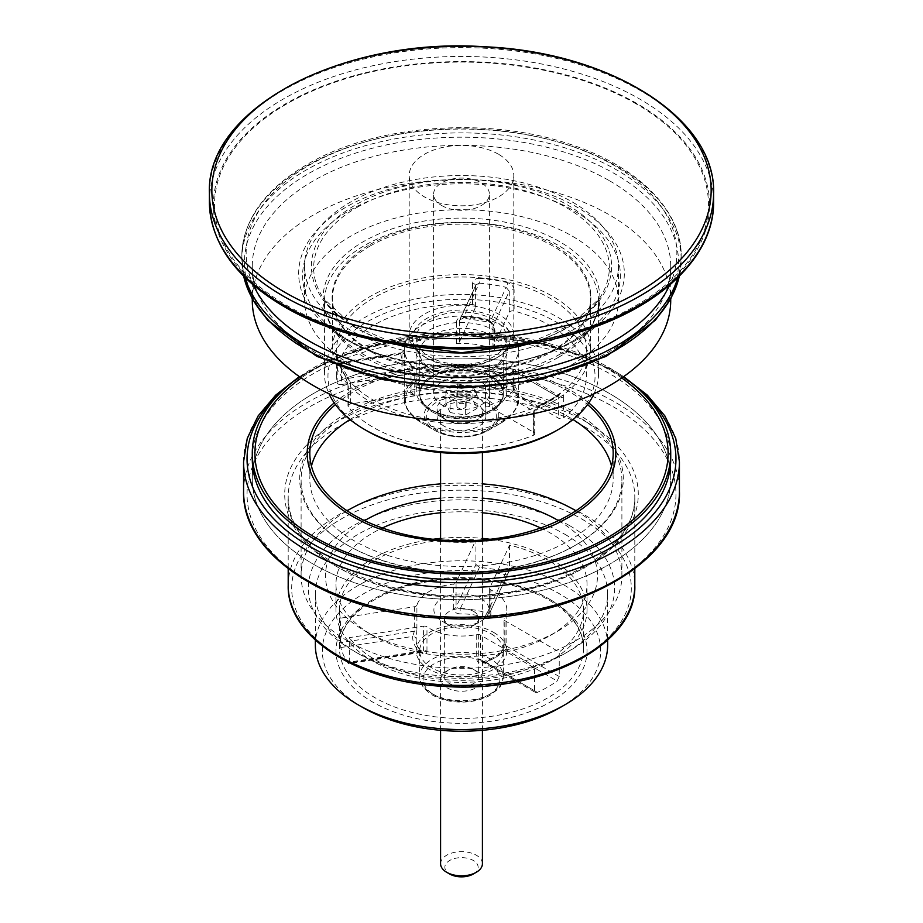 <?xml version="1.0" encoding="UTF-8"?>
<svg xmlns="http://www.w3.org/2000/svg" width="923" height="923" viewBox="0 0 923 923"><rect width="100%" height="100%" fill="white"/><g stroke="black" fill="none" stroke-linecap="round" stroke-linejoin="round"><path stroke-width="0.69" stroke-dasharray="4.62 3.46" d="M363.097 707.676A139.165 80.347 180 0 1 363.097 594.043A139.165 80.347 180 0 1 559.903 594.043A139.165 80.347 180 0 1 559.903 707.676M491.082 633.778A41.847 24.16 180 0 1 503.347 650.865A41.847 24.16 180 0 1 477.514 673.179A41.847 24.16 180 0 1 431.918 667.94A41.847 24.16 180 0 1 419.653 650.865A41.847 24.16 180 0 1 445.486 628.54A41.847 24.16 180 0 1 491.082 633.778M493.551 632.359A45.331 26.167 180 0 1 506.831 650.865A45.331 26.167 180 0 1 477.145 675.428A45.331 26.167 180 0 1 426.968 667.814A45.331 26.167 180 0 1 416.169 650.865A45.331 26.167 180 0 1 444.148 626.682A45.331 26.167 180 0 1 493.551 632.359M558.438 520.63A135.993 78.513 180 0 1 557.665 631.217A135.993 78.513 180 0 1 365.335 631.217A135.993 78.513 180 0 1 364.562 520.63M440.583 498.12A135.993 78.513 180 0 1 482.417 498.12M575.894 510.777A160.394 92.612 180 0 1 621.894 575.698A160.394 92.612 180 0 1 522.88 661.26A160.394 92.612 180 0 1 348.075 641.185A160.394 92.612 180 0 1 301.106 575.698A160.394 92.612 180 0 1 347.106 510.777M440.583 483.883A160.394 92.612 180 0 1 482.417 483.883M315.366 645.165A146.134 84.374 180 0 1 405.578 567.218A146.134 84.374 180 0 1 564.83 585.505A146.134 84.374 180 0 1 607.634 645.165M564.83 534.255A146.134 84.374 180 0 1 607.634 593.916A146.134 84.374 180 0 1 564.841 653.576A146.134 84.374 180 0 1 358.159 653.576A146.134 84.374 180 0 1 315.366 593.916A146.134 84.374 180 0 1 405.578 515.969A146.134 84.374 180 0 1 564.83 534.255M569.768 525.718A153.114 88.4 180 0 1 569.768 650.727A153.114 88.4 180 0 1 353.232 650.727A153.114 88.4 180 0 1 353.232 525.718A153.114 88.4 180 0 1 569.768 525.718M252.279 458.962L252.279 478.899L252.279 458.962A209.221 120.786 180 0 1 461.5 338.176A209.221 120.786 180 0 1 670.721 458.962L670.721 478.899A209.221 120.786 180 0 1 541.559 590.489A209.221 120.786 180 0 1 313.566 564.311A209.221 120.786 180 0 1 252.279 478.899A209.221 120.786 180 0 1 461.5 358.101A209.221 120.786 180 0 1 670.721 478.899A209.221 120.786 180 0 1 461.5 599.685A209.221 120.786 180 0 1 252.279 478.899A209.221 120.786 180 0 1 381.441 367.296A209.221 120.786 180 0 1 609.434 393.486A209.221 120.786 180 0 1 670.721 478.899L670.721 458.962M575.906 412.846A161.79 93.408 180 0 1 575.906 544.951A161.79 93.408 180 0 1 347.094 544.951A161.79 93.408 180 0 1 347.094 412.846A161.79 93.408 180 0 1 575.906 412.846M574.925 414.554A160.394 92.612 180 0 1 621.894 480.041A160.394 92.612 180 0 1 574.925 545.516A160.394 92.612 180 0 1 348.075 545.516L348.075 545.516A160.394 92.612 180 0 1 301.106 480.041A160.394 92.612 180 0 1 400.121 394.479A160.394 92.612 180 0 1 574.925 414.554M416.908 629.636L416.192 639.316A3.484 2.85 -177.2 0 0 412.696 636.409L414.381 631.217A3.484 2.008 0 0 0 416.908 629.636L416.908 605.153A45.331 26.167 180 0 1 453.331 584.121A3.484 2.008 180 0 0 456.077 582.655L456.077 607.149L460.139 609.018L460.231 613.887C456.1 613.645 453.804 611.891 453.331 608.603A3.484 2.008 0 0 0 456.077 607.149L475.922 564.38L475.922 539.897L456.077 582.655M490.863 614.406C490.563 617.579 488.694 618.698 485.256 617.752A3.484 1.488 -70.4 0 1 487.079 613.195L489.755 612.353A3.484 2.008 0 0 0 489.64 612.872A3.484 2.008 0 0 0 490.863 614.406L490.863 589.924A45.331 26.167 180 0 1 506.831 609.861A45.331 26.167 180 0 1 504.2 618.652A3.484 2.008 180 0 0 503.993 619.333A3.484 2.008 180 0 0 505.019 620.752L559.246 652.053A122.044 70.46 180 0 0 583.544 609.861A122.044 70.46 180 0 0 509.6 545.101L489.755 587.87A3.484 2.008 180 0 0 489.64 588.389A3.484 2.008 180 0 0 490.863 589.924M503.993 643.827A3.484 2.008 0 0 0 505.019 645.235L504.443 650.6A3.484 2.504 -136.9 0 0 501.916 651.038A3.484 2.504 -136.9 0 0 501.893 651.061A3.484 2.504 -136.9 0 0 501.374 652.492L504.2 643.135A3.484 2.008 0 0 0 503.993 643.816L503.993 619.333M476.718 658.999C477.214 662.356 479.337 663.718 483.064 663.06A3.484 1.35 72.7 0 1 483.664 661.514A3.484 1.35 72.7 0 1 483.675 661.503A3.484 1.35 72.7 0 1 484.713 661.987L481.725 661.445L480.364 659.472A3.484 2.008 0 0 0 476.718 658.999L476.718 634.516A45.331 26.167 180 0 1 426.968 626.821A3.484 2.008 180 0 0 423.403 626.175L423.403 650.657L421.869 652.353L419.919 651.961A3.484 2.423 -46.8 0 1 422.307 652.273A3.484 2.423 -46.8 0 1 422.896 653.761C425.215 655.342 426.564 654.522 426.968 651.303A3.484 2.008 0 0 0 423.403 650.657L349.332 662.126L349.332 637.631L423.403 626.175M476.718 634.516A3.484 2.008 180 0 1 480.364 634.989L534.59 666.291A122.044 70.46 180 0 1 349.332 637.631M481.725 661.445L535.409 692.435L534.59 690.773L534.59 666.291M416.908 605.153A3.484 2.008 180 0 1 414.381 606.734L340.31 618.191L340.783 647.531A122.044 70.46 0 0 0 347.994 663.095L348.779 663.649L422.307 652.273C418.119 648.154 416.077 644.081 416.169 640.043A45.331 26.167 0 0 0 422.896 653.761M340.783 647.531L412.696 636.409A48.815 28.186 0 0 0 419.919 651.961L347.994 663.095L349.332 662.126M340.31 618.191A122.044 70.46 180 0 1 339.456 609.861A122.044 70.46 180 0 1 475.922 539.897M489.64 588.389L489.594 613.207L509.6 569.595L506.358 571.66A122.044 70.46 0 0 0 479.406 567.495L475.922 564.38M509.6 545.101L509.404 570.518L489.594 613.207M535.409 692.435L537.371 692.388A122.044 70.46 0 0 0 557.1 681.001L559.246 676.547L559.246 652.053M446.905 687.75A20.629 11.907 0 0 0 476.083 687.75A20.629 11.907 0 0 0 476.095 670.906A20.629 11.907 0 0 0 446.905 670.906A20.629 11.907 0 0 0 446.905 687.75M473.626 611.407A17.145 9.899 180 0 1 478.645 618.41A17.145 9.899 180 0 1 473.626 625.402A17.145 9.899 180 0 1 449.374 625.402A17.145 9.899 180 0 1 444.355 618.41A17.145 9.899 180 0 1 454.935 609.261A17.145 9.899 180 0 1 473.626 611.407M473.626 669.487L473.626 669.487A17.145 9.899 180 0 1 478.645 676.49A17.145 9.899 180 0 1 468.065 685.627A17.145 9.899 180 0 1 449.374 683.481A17.145 9.899 180 0 1 444.355 676.49A17.145 9.899 180 0 1 449.374 669.487A17.145 9.899 180 0 1 473.626 669.487L476.095 670.906M481.021 598.589A27.609 15.933 180 0 1 481.021 621.133A27.609 15.933 180 0 1 441.979 621.133A27.609 15.933 180 0 1 441.979 598.589A27.609 15.933 180 0 1 481.021 598.589M490.021 539.286A125.528 72.479 180 0 1 587.028 609.861A125.528 72.479 180 0 1 509.542 676.824A125.528 72.479 180 0 1 372.742 661.11A125.528 72.479 180 0 1 335.972 609.861A125.528 72.479 180 0 1 432.979 539.286M440.583 538.397A125.528 72.479 180 0 1 482.417 538.397M540.636 527.979A125.528 72.479 180 0 1 550.258 532.998A125.528 72.479 180 0 1 587.028 584.236A125.528 72.479 180 0 1 550.27 635.486A125.528 72.479 180 0 1 372.742 635.486A125.528 72.479 180 0 1 372.73 635.486A125.528 72.479 180 0 1 335.972 584.236A125.528 72.479 180 0 1 382.364 527.979M440.583 512.784A125.528 72.479 180 0 1 482.417 512.784M299.571 376.78A209.221 120.786 180 0 1 609.434 367.862A209.221 120.786 180 0 1 623.429 376.78M621.721 377.969A206.602 119.286 0 0 0 599.904 364.712A206.602 119.286 0 0 0 323.096 364.712A206.602 119.286 0 0 0 315.412 368.923A206.602 119.286 0 0 0 301.279 377.969M335.43 404.574A151.684 87.57 180 0 1 568.753 391.352A151.684 87.57 180 0 1 587.57 404.574M588.759 402.901A154.303 89.081 0 0 0 352.39 390.279A154.303 89.081 0 0 0 334.241 402.901M360.028 520.387A154.303 89.081 0 0 0 563.284 520.226M349.979 419.538A151.684 87.57 180 0 1 568.753 416.977A151.684 87.57 180 0 1 573.021 419.538M611.545 466.08A151.684 87.57 180 0 1 613.184 478.899A151.684 87.57 180 0 1 461.5 566.468A151.684 87.57 180 0 1 309.816 478.899A151.684 87.57 180 0 1 311.455 466.08M572.456 202.068A156.91 90.592 180 0 1 618.41 266.124A156.91 90.592 180 0 1 461.5 356.728A156.91 90.592 180 0 1 304.59 266.124A156.91 90.592 180 0 1 401.447 182.431A156.91 90.592 180 0 1 572.456 202.068M572.456 236.23A156.91 90.592 180 0 1 618.41 300.298A156.91 90.592 180 0 1 461.5 390.891A156.91 90.592 180 0 1 304.59 300.298A156.91 90.592 180 0 1 401.447 216.593A156.91 90.592 180 0 1 572.456 236.23M609.434 180.723A209.221 120.786 180 0 1 670.721 266.124A209.221 120.786 180 0 1 461.5 386.922A209.221 120.786 180 0 1 252.279 266.124A209.221 120.786 180 0 1 381.441 154.533A209.221 120.786 180 0 1 609.434 180.723M252.279 300.298A209.221 120.786 180 0 1 381.441 188.696A209.221 120.786 180 0 1 609.434 214.886A209.221 120.786 180 0 1 670.721 300.298M555.934 430.926A133.547 77.105 0 0 0 555.934 321.885A133.547 77.105 0 0 0 367.066 321.885A133.547 77.105 0 0 0 367.066 430.926M487.863 430.649L501.212 422.942A56.165 32.432 0 0 1 421.788 422.942L435.137 430.649C452.708 439.071 470.292 439.071 487.863 430.649L487.863 430.649A37.289 21.529 0 0 0 487.863 400.201A37.289 21.529 0 0 0 435.137 400.201A37.289 21.529 0 0 0 435.137 430.649A37.289 21.529 0 0 0 487.863 430.649L501.212 422.942A56.165 32.432 0 0 0 501.212 377.08A56.165 32.432 0 0 0 421.788 377.08A56.165 32.432 0 0 0 421.788 422.942C409.062 414.139 403.247 405.832 404.309 397.998A57.191 33.02 180 0 1 421.061 374.657A57.191 33.02 180 0 1 483.387 367.492A57.191 33.02 180 0 1 518.691 397.998A57.191 33.02 180 0 1 501.939 421.35A57.191 33.02 180 0 1 439.613 428.503A57.191 33.02 180 0 1 404.309 397.998L404.309 376.399A57.191 33.02 0 0 1 404.551 373.423A3.484 2.008 0 0 1 401.978 375.188L341.533 384.545L341.533 363.466A3.484 2.008 180 0 1 337.16 361.701C337.16 358.493 337.437 357.974 338.003 360.166A3.484 2.815 165.7 0 0 338.072 360.708A3.484 2.815 165.7 0 0 338.072 360.731A3.484 2.815 165.7 0 0 341.452 362.716L341.533 363.466L341.452 362.716L400.859 353.532A3.484 2.85 177 0 0 404.343 350.625L404.309 349.067A57.191 33.02 0 0 0 439.613 379.572A57.191 33.02 0 0 0 501.939 372.419A57.191 33.02 0 0 0 518.691 349.067A57.191 33.02 0 0 0 518.461 346.183M404.309 376.399A57.191 33.02 0 0 0 414.75 395.425A3.484 2.008 0 0 0 411 394.629L411 373.561A3.484 2.008 180 0 1 414.75 374.346L411.139 365.289A3.484 2.504 -43 0 1 408.07 369.085L411 373.561L350.555 382.918L348.675 378.28A3.484 2.642 -34.4 0 1 345.802 377.415A3.484 2.642 -34.4 0 1 345.802 377.403A3.484 2.642 -34.4 0 1 345.433 376.169L348.294 385.71A3.484 2.008 180 0 1 347.971 384.868L345.813 377.403M557.85 395.586L556.604 396.002L514.099 371.461A3.484 2.008 180 0 1 513.073 370.054A3.484 2.008 180 0 1 513.396 369.2C513.315 366.004 512.23 365.266 510.154 366.996A3.484 2.423 -133.1 0 0 513.119 370.896L514.099 371.461L514.099 392.529A3.484 2.008 0 0 1 513.073 391.11A3.484 2.008 0 0 1 513.396 390.267A57.191 33.02 0 0 1 501.939 399.751A57.191 33.02 0 0 1 485.51 406.362A3.484 2.008 0 0 1 489.444 406.766L533.69 432.31A3.484 2.008 0 0 1 534.717 433.741A3.484 2.008 0 0 1 533.229 435.391A124.836 72.075 0 0 1 348.294 406.778A3.484 2.008 0 0 1 347.971 405.924A3.484 2.008 0 0 1 350.555 403.986L411 394.629M514.099 392.529L558.346 418.084A3.484 2.008 0 0 0 563.665 417.819A124.836 72.075 0 0 0 586.336 376.399A124.836 72.075 0 0 0 514.111 311.039A3.484 2.008 0 0 0 509.277 312.343L493.078 347.244A3.484 2.008 0 0 0 492.963 347.763A3.484 2.008 0 0 0 494.44 349.413A57.191 33.02 0 0 0 456.343 343.518A3.484 2.008 0 0 0 459.4 342.041L459.4 320.962A3.484 2.008 180 0 1 456.343 322.45C456.747 318.954 459.031 317.016 463.208 316.635L463.254 318.112L459.4 320.962L459.619 319.993L463.254 318.112L489.225 322.127A3.484 1.35 -72.7 0 0 490.251 321.642L493.078 326.177L493.078 347.244M341.533 384.545A3.484 2.008 0 0 1 337.16 382.768A124.836 72.075 0 0 1 336.664 376.399A124.836 72.075 0 0 1 472.541 304.613A3.484 2.008 0 0 1 475.714 306.621A3.484 2.008 0 0 1 475.599 307.14L459.4 342.041M552.727 401.736A129.012 74.486 0 0 0 590.512 349.067A129.012 74.486 0 0 0 461.5 274.581A129.012 74.486 0 0 0 332.488 349.067A129.012 74.486 0 0 0 412.131 417.888A129.012 74.486 0 0 0 552.727 401.736M549.773 400.028A124.836 72.075 0 0 0 586.336 349.067A124.836 72.075 0 0 0 461.5 276.992A124.836 72.075 0 0 0 336.664 349.067A124.836 72.075 0 0 0 413.723 415.65A124.836 72.075 0 0 0 549.773 400.028M533.229 414.323C533.667 410.666 535.594 407.943 539.044 406.12A3.484 1.765 65.4 0 1 538.328 407.712A3.484 1.765 65.4 0 1 536.874 407.389L533.69 411.243A3.484 2.008 180 0 1 534.717 412.673A3.484 2.008 180 0 1 533.229 414.323L533.229 435.391M513.119 370.896A60.676 35.028 180 0 1 493.39 382.284A3.484 1.5 70.4 0 1 491.555 377.726C487.932 379.295 485.913 381.822 485.51 385.295A3.484 2.008 180 0 1 489.444 385.699L493.39 382.284L536.874 407.389A121.351 70.056 180 0 0 556.604 396.002A3.484 2.227 -126.1 0 0 558.646 395.979A3.484 2.227 -126.1 0 0 559.326 394.409C561.969 392.713 563.422 393.498 563.665 396.74A3.484 2.008 180 0 1 558.346 397.017L557.873 395.598M514.111 289.972C513.684 286.326 511.457 283.88 507.454 282.623A3.484 1.05 -77.1 0 1 506.173 287.341L509.277 291.276A3.484 2.008 180 0 1 514.111 289.972L514.111 311.039M479.741 278.342C475.437 278.308 473.038 280.038 472.541 283.546A3.484 2.008 180 0 1 475.714 285.553A3.484 2.008 180 0 1 475.714 285.565A3.484 2.008 180 0 1 475.599 286.072L475.91 284.953L479.222 283.176L479.741 278.342A124.836 72.075 180 0 1 507.454 282.623M428.953 367.862L428.953 367.862A46.023 26.571 180 0 1 428.953 330.284A46.023 26.571 180 0 1 494.047 330.284A46.023 26.571 180 0 1 494.047 367.862A46.023 26.571 180 0 1 428.953 367.862L431.918 369.569A41.847 24.16 0 0 0 491.082 369.569A41.847 24.16 0 0 0 491.094 369.569A41.847 24.16 0 0 0 503.347 352.482A41.847 24.16 0 0 0 461.5 328.323A41.847 24.16 0 0 0 419.653 352.482A41.847 24.16 0 0 0 431.906 369.569A41.847 24.16 0 0 0 431.918 369.569L428.953 367.862M518.299 345.26A57.191 33.02 0 0 0 461.5 316.058A57.191 33.02 0 0 0 404.701 345.26M404.539 346.183A57.191 33.02 0 0 0 404.309 349.067M444.24 426.23A24.413 14.087 180 0 1 437.087 416.261A24.413 14.087 180 0 1 444.24 406.293A24.413 14.087 180 0 1 470.845 403.236A24.413 14.087 180 0 1 485.913 416.261A24.413 14.087 180 0 1 470.845 429.276A24.413 14.087 180 0 1 444.24 426.23M411.139 365.289A57.191 33.02 180 0 1 404.343 350.625L404.551 352.355A3.484 2.008 180 0 1 401.978 354.12L400.859 353.532L404.32 350.129M492.963 347.763L492.963 326.696C492.213 324.111 490.967 322.6 489.213 322.115A3.484 1.35 -72.7 0 1 488.602 320.569C492.213 322.15 494.163 324.746 494.44 328.346A3.484 2.008 180 0 1 492.963 326.696A3.484 2.008 180 0 1 493.078 326.177L509.277 291.276L509.277 312.343M593.985 393.786A137.042 79.113 0 0 0 598.542 373.55A137.042 79.113 0 0 0 461.5 294.437A137.042 79.113 0 0 0 324.458 373.55A137.042 79.113 0 0 0 329.015 393.786M475.818 285.08L459.619 319.993M347.971 405.924L347.971 384.856A3.484 2.008 180 0 1 350.555 382.918L350.555 403.986M431.918 411.704A41.847 24.16 0 0 0 491.094 411.704A41.847 24.16 0 0 0 503.347 394.617A41.847 24.16 0 0 0 461.5 370.469A41.847 24.16 0 0 0 419.653 394.617A41.847 24.16 0 0 0 431.906 411.704A41.847 24.16 0 0 0 431.918 411.704A41.847 24.16 0 0 0 491.094 411.704A41.847 24.16 0 0 0 503.347 394.617A41.847 24.16 0 0 0 501.916 388.375A41.847 24.16 0 0 0 456.043 370.677A41.847 24.16 0 0 0 419.653 394.617A41.847 24.16 0 0 0 431.906 411.704L444.24 418.823A24.413 14.087 180 0 1 437.087 408.854A24.413 14.087 180 0 1 444.24 398.898A24.413 14.087 180 0 1 470.845 395.84A24.413 14.087 180 0 1 485.913 408.854A24.413 14.087 180 0 1 478.76 418.823A24.413 14.087 180 0 1 444.24 418.823L446.709 420.242A20.917 12.08 0 0 0 476.291 420.242A20.917 12.08 0 0 0 482.417 411.704A20.917 12.08 0 0 0 481.714 408.577A20.917 12.08 0 0 0 458.766 399.728A20.917 12.08 0 0 0 440.583 411.704A20.917 12.08 0 0 0 446.709 420.242M636.132 103.849A246.96 142.58 0 0 0 222.951 167.767A246.96 142.58 0 0 0 525.418 342.398A246.96 142.58 0 0 0 636.132 103.849M498.489 154.245A52.299 30.194 0 0 0 441.482 147.692A52.299 30.194 0 0 0 409.201 175.589A52.299 30.194 0 0 0 461.5 205.794A52.299 30.194 0 0 0 513.799 175.589A52.299 30.194 0 0 0 498.489 154.245M412.696 346.252A52.299 30.194 180 0 1 409.201 335.407A52.299 30.194 180 0 1 441.482 307.509A52.299 30.194 180 0 1 498.489 314.051A52.299 30.194 180 0 1 513.799 335.407A52.299 30.194 180 0 1 510.315 346.252M508.827 348.259A52.299 30.194 180 0 1 498.489 356.751A52.299 30.194 180 0 1 424.511 356.751L424.511 356.751A52.299 30.194 180 0 1 414.173 348.259M426.98 358.182L426.98 358.182A48.815 28.186 180 0 1 426.98 318.32A48.815 28.186 180 0 1 496.02 318.32A48.815 28.186 180 0 1 496.02 358.182A48.815 28.186 180 0 1 426.98 358.182L424.511 356.751L426.98 358.182M493.551 319.739A45.331 26.167 0 0 0 444.148 314.074A45.331 26.167 0 0 0 416.169 338.245A45.331 26.167 0 0 0 461.5 364.423A45.331 26.167 0 0 0 506.831 338.245A45.331 26.167 0 0 0 493.551 319.739M493.551 372.131A45.331 26.167 180 0 1 506.831 390.637A45.331 26.167 180 0 1 493.551 409.143A45.331 26.167 180 0 1 429.449 409.143L429.449 409.143A45.331 26.167 180 0 1 416.169 390.637A45.331 26.167 180 0 1 444.148 366.454A45.331 26.167 180 0 1 493.551 372.131M441.771 404.874A27.898 16.106 0 0 0 472.172 408.358A27.898 16.106 0 0 0 489.398 393.486A27.898 16.106 0 0 0 461.5 377.38A27.898 16.106 0 0 0 433.602 393.486A27.898 16.106 0 0 0 441.771 404.874M431.918 410.562A41.847 24.16 180 0 1 431.906 410.562A41.847 24.16 180 0 1 431.918 376.399A41.847 24.16 180 0 1 491.082 376.399A41.847 24.16 180 0 1 491.094 410.562A41.847 24.16 180 0 1 431.918 410.562L429.449 409.143L431.906 410.562M441.771 205.575A27.898 16.106 0 0 0 472.172 209.071A27.898 16.106 0 0 0 489.398 194.188A27.898 16.106 0 0 0 481.229 182.8A27.898 16.106 0 0 0 450.828 179.304A27.898 16.106 0 0 0 433.602 194.188A27.898 16.106 0 0 0 441.771 205.575M465.988 405.312A4.65 2.688 180 0 1 466.15 406.016A4.65 2.688 180 0 1 461.5 408.693A4.65 2.688 180 0 1 456.85 406.016A4.65 2.688 180 0 1 460.889 403.351A4.65 2.688 180 0 1 465.988 405.312M465.988 392.217A4.65 2.688 0 0 0 460.889 390.256A4.65 2.688 0 0 0 456.85 392.91A4.65 2.688 0 0 0 461.5 395.598A4.65 2.688 0 0 0 466.15 392.91A4.65 2.688 0 0 0 465.988 392.217M450.112 412.581L465.665 414.992L477.053 408.416L472.888 399.44L457.335 397.028L445.947 403.605L450.112 412.581L450.112 399.486L445.947 390.51L457.335 383.933L472.888 386.345L477.053 395.321L465.665 401.897L450.112 399.486M465.665 401.897L465.665 414.992M477.053 395.321L477.053 408.416M472.888 386.345L472.888 399.44M457.335 383.933L457.335 397.028M445.947 390.51L445.947 403.605M501.916 386.656A41.847 24.16 0 0 0 456.043 368.958A41.847 24.16 0 0 0 419.653 392.91A41.847 24.16 0 0 0 461.5 417.069A41.847 24.16 0 0 0 503.347 392.91A41.847 24.16 0 0 0 501.916 386.656M473.268 874.035A16.649 9.611 0 0 0 477.572 864.759A16.649 9.611 0 0 0 453.181 858.921A16.649 9.611 0 0 0 449.732 874.035M482.417 863.743A20.917 12.08 0 0 0 481.714 860.617A20.917 12.08 0 0 0 458.766 851.767A20.917 12.08 0 0 0 440.583 863.743M550.258 599.615A125.528 72.479 180 0 1 493.99 720.863A125.528 72.479 180 0 1 340.252 632.105A125.528 72.479 180 0 1 550.258 599.615M288.195 585.378A173.305 100.053 180 0 1 395.182 492.94A173.305 100.053 180 0 1 584.04 514.63A173.305 100.053 180 0 1 634.805 585.378M584.04 426.368A173.305 100.053 180 0 1 634.805 497.116A173.305 100.053 180 0 1 461.5 597.169A173.305 100.053 180 0 1 288.195 497.116A173.305 100.053 180 0 1 395.182 404.678A173.305 100.053 180 0 1 584.04 426.368M581.582 518.899A169.809 98.046 180 0 1 505.446 682.928A169.809 98.046 180 0 1 297.471 562.845A169.809 98.046 180 0 1 581.582 518.899M243.568 461.812A217.932 125.828 180 0 1 378.095 345.571A217.932 125.828 180 0 1 615.606 372.846A217.932 125.828 180 0 1 679.432 461.812M243.568 491.428A217.932 125.828 180 0 1 378.095 375.176A217.932 125.828 180 0 1 615.606 402.451A217.932 125.828 180 0 1 679.432 491.428M281.953 391.26A214.448 123.809 180 0 1 613.137 371.415A214.448 123.809 180 0 1 641.047 391.26M586.509 422.099A176.789 102.072 180 0 1 507.258 592.866A176.789 102.072 180 0 1 290.733 467.857A176.789 102.072 180 0 1 586.509 422.099M613.137 406.72A214.448 123.809 180 0 1 517.007 613.864A214.448 123.809 180 0 1 254.356 462.227A214.448 123.809 180 0 1 613.137 406.72M453.331 608.603L453.331 584.121M485.256 617.752A45.331 26.167 0 0 0 460.231 613.887M504.2 643.135L504.2 618.652M483.064 663.06A45.331 26.167 0 0 0 501.374 652.492M426.968 651.303L426.968 626.821M416.192 639.316A45.331 26.167 0 0 0 416.169 640.043L416.169 650.865M480.364 634.989L480.364 659.472L534.59 690.773M547.801 598.196A122.044 70.46 180 0 1 583.544 648.015A122.044 70.46 180 0 1 486.052 717.033A122.044 70.46 180 0 1 349.332 675.786A122.044 70.46 180 0 1 339.456 648.015A122.044 70.46 180 0 1 414.796 582.921A122.044 70.46 180 0 1 547.801 598.196M559.246 676.547L505.019 645.235L505.019 620.752M489.755 612.353L489.755 587.87M414.381 606.734L414.381 631.217L340.31 642.673M479.406 567.495L460.139 609.018A48.815 28.186 0 0 1 487.079 613.195L506.358 571.66M537.371 692.388L484.713 661.987A48.815 28.186 0 0 0 504.443 650.6L557.1 681.001M431.918 693.565A41.847 24.16 0 0 0 477.514 698.803A41.847 24.16 0 0 0 503.347 676.49A41.847 24.16 0 0 0 461.5 652.33A41.847 24.16 0 0 0 419.653 676.49A41.847 24.16 0 0 0 431.918 693.565M434.375 694.996A38.362 22.14 0 0 0 498.547 685.062A38.362 22.14 0 0 0 451.578 657.937A38.362 22.14 0 0 0 434.375 694.996M400.859 353.532A60.676 35.028 180 0 0 408.07 369.085L348.675 378.28A121.351 70.056 180 0 1 341.452 362.716M479.222 283.176A121.351 70.056 180 0 1 506.173 287.341L490.251 321.642A60.676 35.028 180 0 0 463.311 317.477L479.222 283.176M559.373 354.524A138.415 79.909 0 0 0 579.183 340.079A138.415 79.909 0 0 0 551.55 237.326A138.415 79.909 0 0 0 371.45 237.326A138.415 79.909 0 0 0 343.817 340.079A138.415 79.909 0 0 0 559.373 354.524M573.864 340.414A158.906 91.746 0 0 0 596.604 323.835A158.906 91.746 0 0 0 564.888 205.875A158.906 91.746 0 0 0 358.112 205.875A158.906 91.746 0 0 0 326.396 323.835A158.906 91.746 0 0 0 573.864 340.414M576.633 339.895A162.829 94.008 0 0 0 503.646 182.616A162.829 94.008 0 0 0 304.221 297.748A162.829 94.008 0 0 0 576.633 339.895M614.96 351.086A217.032 125.297 180 0 1 308.04 351.086A217.032 125.297 180 0 1 308.04 173.882A217.032 125.297 180 0 1 614.96 173.882A217.032 125.297 180 0 1 614.96 351.086M243.684 276.196A219.674 126.832 180 0 1 241.826 259.721A219.674 126.832 180 0 1 306.159 170.04A219.674 126.832 180 0 1 545.562 142.546A219.674 126.832 180 0 1 681.174 259.721A219.674 126.832 180 0 1 679.316 276.196M245.045 277.535A219.674 126.832 180 0 1 241.826 255.902A219.674 126.832 180 0 1 306.159 166.221A219.674 126.832 180 0 1 545.562 138.727A219.674 126.832 180 0 1 681.174 255.902A219.674 126.832 180 0 1 677.955 277.535M393.833 343.656A150.091 86.658 180 0 1 355.367 205.033A150.091 86.658 180 0 1 583.082 215.497A150.091 86.658 180 0 1 529.167 343.656M253.41 285.172A215.359 124.34 180 0 1 309.217 165.217A215.359 124.34 180 0 1 569.064 145.419A215.359 124.34 180 0 1 669.59 285.172M356.97 207.433A147.818 85.343 180 0 1 542.113 196.241A147.818 85.343 180 0 1 599.408 298.498A147.818 85.343 180 0 1 461.5 353.117A147.818 85.343 180 0 1 323.592 298.498A147.818 85.343 180 0 1 356.97 207.433M370.008 244.503A129.393 74.705 180 0 1 532.063 234.707A129.393 74.705 180 0 1 582.217 324.215A129.393 74.705 180 0 1 461.5 372.038A129.393 74.705 180 0 1 340.783 324.215A129.393 74.705 180 0 1 370.008 244.503M370.273 245.945A129.012 74.486 180 0 1 510.869 229.804A129.012 74.486 180 0 1 590.512 298.614A129.012 74.486 180 0 1 552.727 351.294A129.012 74.486 180 0 1 412.131 367.435A129.012 74.486 180 0 1 332.488 298.614A129.012 74.486 180 0 1 370.273 245.945M345.433 376.169A124.836 72.075 180 0 1 338.003 360.166M348.294 406.778L348.294 385.71M559.326 394.409A124.836 72.075 180 0 1 549.773 400.605A124.836 72.075 180 0 1 539.044 406.12M563.665 417.819L563.665 396.74M472.541 304.613L472.541 283.546M337.16 382.768L337.16 361.701M486.121 430.476A34.82 20.098 0 0 0 470.511 396.844A34.82 20.098 0 0 0 427.868 421.465A34.82 20.098 0 0 0 486.121 430.476M485.51 406.362L485.51 385.295M510.154 366.996A57.191 33.02 180 0 1 501.939 372.984A57.191 33.02 180 0 1 491.555 377.726M513.396 390.267L513.396 369.2M404.551 373.423L404.551 352.355M414.75 395.425L414.75 374.346M456.343 343.518L456.343 322.45M494.44 349.413L494.44 328.346M463.208 316.635A57.191 33.02 180 0 1 488.602 320.569M558.403 357.363A137.042 79.113 0 0 0 598.542 301.417A137.042 79.113 0 0 0 461.5 222.293A137.042 79.113 0 0 0 324.458 301.417A137.042 79.113 0 0 0 409.062 374.507A137.042 79.113 0 0 0 558.403 357.363M489.444 406.766L489.444 385.699L533.69 411.243L533.69 432.31M514.099 371.461L558.346 397.017L558.346 418.084M401.978 375.188L401.978 354.12L341.533 363.466M475.599 307.14L475.599 286.072L459.4 320.962M209.394 201.999A252.106 145.557 180 0 1 461.5 56.441A252.106 145.557 180 0 1 713.606 201.999M209.394 193.172A252.106 145.557 180 0 1 461.5 47.627A252.106 145.557 180 0 1 713.606 193.172M636.928 103.526A248.102 143.238 0 0 0 286.072 103.526A248.102 143.238 0 0 0 286.072 306.101A248.102 143.238 0 0 0 636.928 306.101A248.102 143.238 0 0 0 636.928 103.526M315.366 593.916L315.366 640.112M607.634 593.916L607.634 640.112M634.805 568.764L634.805 497.116C636.535 540.566 578.075 583.774 500.589 593.143C396.002 609.434 283.753 556.661 288.195 497.116L288.195 568.764M621.894 575.698L621.894 480.041M301.106 575.698L301.106 480.041M506.831 650.865L506.831 609.861M339.456 609.861L339.456 648.015C339.595 631.701 349.171 616.933 368.173 603.711C385.71 592.093 407.608 584.467 433.879 580.832C477.895 575.837 516.107 582.148 548.516 599.788C571.614 613.691 583.29 629.774 583.544 648.015L583.544 609.861M419.653 650.865L419.653 676.49C419.365 683.182 423.692 689.412 432.633 695.169C440.848 699.761 450.539 702.068 461.731 702.115C472.564 702.011 482.002 699.761 490.032 695.354L498.247 688.893C500.024 688.316 501.72 684.185 503.347 676.49L503.347 650.865M444.355 618.41L444.355 676.49M478.645 618.41L478.645 676.49M449.374 669.487L446.905 670.906M564.841 653.576L569.768 650.727M358.159 653.576L353.232 650.727M501.927 651.038C502.966 649.827 503.658 647.427 503.993 643.816M481.679 661.41L483.664 661.514C491.717 658.918 497.785 655.445 501.893 651.061M587.028 609.861L587.028 584.236M335.972 609.861L335.972 584.236M473.626 625.402L481.021 621.133M449.374 625.402L441.979 621.133M550.27 635.486L557.665 631.217M372.73 635.486L365.335 631.217M574.925 545.516L575.906 544.951M348.075 545.516L347.094 544.951M623.66 376.619L614.88 371.242L580.602 355.124L541.478 343.356L455.143 334.576L369.835 346.275L331.957 359.347L299.34 376.619M309.816 453.274L309.816 478.899M613.184 453.274L613.184 478.899M599.904 364.712C523.272 323.661 401.332 323.085 323.096 364.712M304.59 266.124L304.59 300.298M618.41 266.124L618.41 300.298M252.279 266.124L252.279 298.971M670.721 266.124L670.721 298.971M598.542 373.55L598.542 301.417C598.589 314.812 592.139 327.7 579.183 340.079L596.604 323.835L574.337 340.056C507.535 381.868 374.08 372.661 326.396 323.835L343.817 340.079C330.861 327.7 324.411 314.812 324.458 301.417L324.458 373.55M679.386 276.127L681.174 255.902C681.809 209.025 635.624 164.502 566.399 143.111C484.079 116.136 373.019 125.274 306.886 164.629C264.589 189.63 242.899 220.055 241.826 255.902L243.614 276.127M590.512 349.067L590.512 298.614C590.524 307.336 587.755 315.874 582.217 324.215L599.408 298.498L570.749 325.092L526.641 344.06M332.488 349.067L332.488 298.614C332.476 307.336 335.245 315.874 340.783 324.215L323.592 298.498L352.251 325.092L396.371 344.06M586.336 376.399L586.336 349.067M336.664 376.399L336.664 349.067M501.212 422.942C513.938 414.139 519.753 405.832 518.691 397.998L518.691 349.067M534.717 433.741L534.717 412.673L538.328 407.712L559.015 395.759L513.003 369.223L513.073 391.11M475.714 306.621L475.887 284.942M345.802 377.403L337.922 360.201L341.452 362.035L401.413 352.759M419.653 352.482L419.653 392.91M503.347 352.482L503.347 392.91M491.094 369.569L494.047 367.862M437.087 408.854L437.087 416.261M485.913 408.854L485.913 416.261M478.76 418.823L476.291 420.242M513.799 335.407L513.799 175.589M409.201 335.407L409.201 175.589M506.831 390.637L506.831 338.245M416.169 390.637L416.169 338.245M491.094 410.562L493.551 409.143M496.02 358.182L498.489 356.751M489.398 393.486L489.398 194.188M433.602 393.486L433.602 194.188M466.15 406.016L466.15 392.91M456.85 406.016L456.85 392.91M440.583 411.704L440.583 452.558M440.583 540.013L440.583 730.289M482.417 411.704L482.417 452.558M482.417 540.013L482.417 730.289"/><path stroke-width="1.38" d="M607.634 640.112L607.634 645.165A146.134 84.374 180 0 1 564.841 704.826L559.903 707.676A139.165 80.347 180 0 1 363.097 707.676L358.159 704.826A146.134 84.374 180 0 1 315.366 645.165L315.366 640.112M482.417 498.12A135.993 78.513 180 0 1 557.665 520.18A135.993 78.513 180 0 1 558.438 520.63M364.562 520.63A135.993 78.513 180 0 1 440.583 498.12M347.106 510.777A160.394 92.612 180 0 1 440.583 483.883M482.417 483.883A160.394 92.612 180 0 1 575.894 510.777M564.841 704.826A146.134 84.374 180 0 1 358.159 704.826M623.429 376.78A209.221 120.786 180 0 1 670.721 453.274L670.721 458.962A209.221 120.786 180 0 1 541.559 570.564A209.221 120.786 180 0 1 313.566 544.374A209.221 120.786 180 0 1 252.279 458.962L252.279 453.274A209.221 120.786 180 0 1 299.571 376.78M432.979 539.286A125.528 72.479 180 0 1 440.583 538.397M482.417 538.397A125.528 72.479 180 0 1 490.021 539.286M382.364 527.979A125.528 72.479 180 0 1 440.583 512.784M482.417 512.784A125.528 72.479 180 0 1 540.636 527.979M670.721 453.274A209.221 120.786 180 0 1 461.5 574.06A209.221 120.786 180 0 1 252.279 453.274M301.279 377.969A206.602 119.286 0 0 0 320.466 540.44A206.602 119.286 0 0 0 602.534 540.44A206.602 119.286 0 0 0 621.721 377.969M587.57 404.574A151.684 87.57 180 0 1 613.184 453.274A151.684 87.57 180 0 1 461.5 540.843A151.684 87.57 180 0 1 309.816 453.274A151.684 87.57 180 0 1 335.43 404.574M334.241 402.901A154.303 89.081 0 0 0 358.136 519.418A154.303 89.081 0 0 0 360.028 520.387M563.284 520.226A154.303 89.081 0 0 0 564.864 519.418A154.303 89.081 0 0 0 588.759 402.901M573.021 419.538A151.684 87.57 180 0 1 611.545 466.08M311.455 466.08A151.684 87.57 180 0 1 349.979 419.538M670.721 298.971L670.721 300.298A209.221 120.786 180 0 1 461.5 421.084A209.221 120.786 180 0 1 252.279 300.298L252.279 298.971M329.015 393.786A137.042 79.113 0 0 0 364.597 429.495L367.066 430.926A133.547 77.105 0 0 0 555.934 430.926L558.403 429.495A137.042 79.113 0 0 0 593.985 393.786M518.461 346.183A57.191 33.02 0 0 0 518.299 345.26M404.701 345.26A57.191 33.02 0 0 0 404.539 346.183M364.597 429.495A137.042 79.113 0 0 0 558.403 429.495L555.934 430.926M510.315 346.252A52.299 30.194 180 0 1 508.827 348.259M414.173 348.259A52.299 30.194 180 0 1 412.696 346.252M440.583 730.289L440.583 863.743A20.917 12.08 0 0 0 446.709 872.293L449.732 874.035A16.649 9.611 0 0 0 473.268 874.035L476.291 872.293A20.917 12.08 0 0 0 482.417 863.743L482.417 730.289M446.709 872.293A20.917 12.08 0 0 0 476.291 872.293M634.805 568.764L634.805 585.378A173.305 100.053 180 0 1 461.5 685.431A173.305 100.053 180 0 1 288.195 585.378L288.195 568.764M679.432 491.428L679.432 461.812A217.932 125.828 180 0 1 461.5 587.639A217.932 125.828 180 0 1 243.568 461.812L243.568 491.428A217.932 125.828 180 0 0 461.5 617.245A217.932 125.828 180 0 0 679.432 491.428C682.582 565.095 563.745 626.763 441.275 618.179C333.007 613.622 241.503 556.292 243.568 491.428M641.047 391.26A214.448 123.809 180 0 1 602.338 552.335A214.448 123.809 180 0 1 320.662 552.335A214.448 123.809 180 0 1 281.953 391.26M679.316 276.196A219.674 126.832 180 0 1 461.5 386.552A219.674 126.832 180 0 1 243.684 276.196M677.955 277.535A219.674 126.832 180 0 1 461.5 382.733A219.674 126.832 180 0 1 245.045 277.535M529.167 343.656A150.091 86.658 180 0 1 393.833 343.656M669.59 285.172A215.359 124.34 180 0 1 461.5 377.472A215.359 124.34 180 0 1 253.41 285.172M638.024 88.539A249.637 144.126 180 0 1 638.024 292.372A249.637 144.126 180 0 1 284.976 292.372A249.637 144.126 180 0 1 284.976 88.539A249.637 144.126 180 0 1 638.024 88.539M713.606 193.172L713.606 201.999A252.106 145.557 180 0 1 557.977 336.468A252.106 145.557 180 0 1 283.234 304.925A252.106 145.557 180 0 1 209.394 201.999L209.394 193.172C205.714 108.441 342.595 37.058 484.114 46.738C609.768 51.78 716.063 118.248 713.606 193.172A252.106 145.557 180 0 1 557.977 327.653A252.106 145.557 180 0 1 283.234 296.098A252.106 145.557 180 0 1 209.394 193.172M634.805 585.378C637.205 644.369 542.712 693.277 445.451 686.47C359.451 682.835 286.626 637.343 288.195 585.378M299.34 376.619L275.677 395.136L258.105 415.95L247.249 438.437L243.568 461.812M679.432 461.812L675.751 438.437L664.895 415.95L647.323 395.136L623.66 376.619M358.136 519.418C415.177 550.627 516.557 547.558 564.864 519.418M679.386 276.127L670.733 298.948L655.261 320.339L606.296 356.324L538.859 379.838L461.512 388.018L384.164 379.849L316.716 356.336L267.739 320.339L252.267 298.948L243.614 276.127M526.641 344.06L461.5 352.724L396.371 344.06M713.606 201.999C714.321 255.14 662.356 305.813 583.947 330.596C489.225 362.301 360.385 352.032 283.961 306.517C235.457 277.823 210.606 242.991 209.394 201.999M440.583 452.558L440.583 540.013M482.417 452.558L482.417 540.013"/></g></svg>
